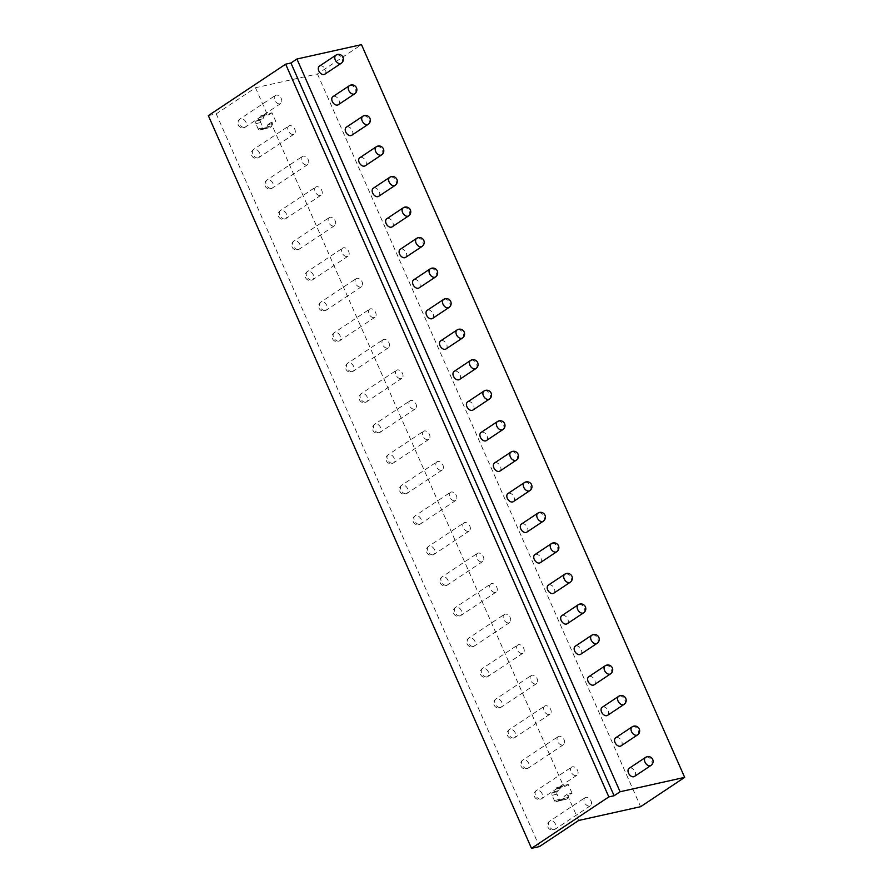 <?xml version="1.0" encoding="UTF-8"?>
<svg xmlns="http://www.w3.org/2000/svg" width="893" height="893" viewBox="0 0 893 893"><rect width="100%" height="100%" fill="white"/><g stroke="black" fill="none" stroke-linecap="round" stroke-linejoin="round"><path stroke-width="0.67" stroke-dasharray="4.46 3.35" d="M208.337 115.621L216.24 113.858L255.498 87.737L317.439 73.963L361.486 44.65M634.499 776.419A4.856 3.248 56.4 0 0 634.834 771.105A4.856 3.248 56.4 0 0 629.889 768.013A4.856 3.248 56.4 0 0 629.119 768.337M621.026 745.889A4.856 3.248 56.4 0 0 621.372 740.565A4.856 3.248 56.4 0 0 616.416 737.484A4.856 3.248 56.4 0 0 615.657 737.808M607.564 715.36A4.856 3.248 56.4 0 0 607.899 710.035A4.856 3.248 56.4 0 0 602.954 706.955A4.856 3.248 56.4 0 0 602.195 707.278M594.102 684.831A4.856 3.248 56.4 0 0 594.437 679.506A4.856 3.248 56.4 0 0 589.492 676.425A4.856 3.248 56.4 0 0 588.721 676.749M580.64 654.29A4.856 3.248 56.4 0 0 580.975 648.977A4.856 3.248 56.4 0 0 576.018 645.896A4.856 3.248 56.4 0 0 575.259 646.219M567.167 623.76A4.856 3.248 56.4 0 0 567.513 618.447A4.856 3.248 56.4 0 0 562.557 615.366A4.856 3.248 56.4 0 0 561.797 615.69M553.705 593.231A4.856 3.248 56.4 0 0 554.04 587.918A4.856 3.248 56.4 0 0 549.095 584.837A4.856 3.248 56.4 0 0 548.324 585.161M540.243 562.702A4.856 3.248 56.4 0 0 540.578 557.388A4.856 3.248 56.4 0 0 535.621 554.307A4.856 3.248 56.4 0 0 534.862 554.62M526.77 532.172A4.856 3.248 56.4 0 0 527.116 526.859A4.856 3.248 56.4 0 0 522.159 523.767A4.856 3.248 56.4 0 0 521.4 524.091M513.308 501.643A4.856 3.248 56.4 0 0 513.642 496.329A4.856 3.248 56.4 0 0 508.697 493.237A4.856 3.248 56.4 0 0 507.927 493.561M499.846 471.113A4.856 3.248 56.4 0 0 500.18 465.8A4.856 3.248 56.4 0 0 495.235 462.708A4.856 3.248 56.4 0 0 494.465 463.032M486.372 440.584A4.856 3.248 56.4 0 0 486.718 435.259A4.856 3.248 56.4 0 0 481.762 432.179A4.856 3.248 56.4 0 0 481.003 432.502M472.91 410.054A4.856 3.248 56.4 0 0 473.245 404.73A4.856 3.248 56.4 0 0 468.3 401.649A4.856 3.248 56.4 0 0 467.53 401.973M459.449 379.525A4.856 3.248 56.4 0 0 459.783 374.2A4.856 3.248 56.4 0 0 454.838 371.12A4.856 3.248 56.4 0 0 454.068 371.443M445.975 348.984A4.856 3.248 56.4 0 0 446.321 343.671A4.856 3.248 56.4 0 0 441.365 340.59A4.856 3.248 56.4 0 0 440.606 340.914M432.513 318.455A4.856 3.248 56.4 0 0 432.848 313.142A4.856 3.248 56.4 0 0 427.903 310.061A4.856 3.248 56.4 0 0 427.144 310.384M419.051 287.926A4.856 3.248 56.4 0 0 419.386 282.612A4.856 3.248 56.4 0 0 414.441 279.531A4.856 3.248 56.4 0 0 413.671 279.855M405.578 257.396A4.856 3.248 56.4 0 0 405.924 252.083A4.856 3.248 56.4 0 0 400.968 249.002A4.856 3.248 56.4 0 0 400.209 249.326M392.116 226.867A4.856 3.248 56.4 0 0 392.451 221.553A4.856 3.248 56.4 0 0 387.506 218.472A4.856 3.248 56.4 0 0 386.747 218.785M378.654 196.337A4.856 3.248 56.4 0 0 378.989 191.024A4.856 3.248 56.4 0 0 374.044 187.932A4.856 3.248 56.4 0 0 373.274 188.256M365.181 165.808A4.856 3.248 56.4 0 0 365.527 160.494A4.856 3.248 56.4 0 0 360.571 157.402A4.856 3.248 56.4 0 0 359.812 157.726M351.719 135.278A4.856 3.248 56.4 0 0 352.054 129.965A4.856 3.248 56.4 0 0 347.109 126.873A4.856 3.248 56.4 0 0 346.35 127.197M338.257 104.749A4.856 3.248 56.4 0 0 338.592 99.424A4.856 3.248 56.4 0 0 333.647 96.344A4.856 3.248 56.4 0 0 332.877 96.667M324.784 74.219A4.856 3.248 56.4 0 0 325.13 68.895A4.856 3.248 56.4 0 0 320.174 65.814A4.856 3.248 56.4 0 0 319.415 66.138M317.439 73.963L640.616 806.692M572.078 793.207L568.227 784.478L565.236 786.476L563.103 786.298A4.856 3.483 -102.5 0 0 562.333 786.353A4.856 3.483 -102.5 0 0 560.279 788.173L559.241 790.461L557.433 791.656A1.942 1.395 -102.5 0 0 557.009 794.201L559.319 799.436A1.942 1.395 -102.5 0 0 561.284 800.385L563.081 799.179L565.213 799.358A4.856 3.483 -102.5 0 0 565.983 799.313A4.856 3.483 -102.5 0 0 568.037 797.482L569.075 795.194L572.078 793.207L567.133 794.301L578.675 820.466M255.498 87.737L267.04 113.913L271.985 112.808L275.837 121.526L272.834 123.524L271.796 125.813A4.856 3.483 77.5 0 1 269.742 127.643A4.856 3.483 77.5 0 1 268.972 127.688L266.84 127.509L265.042 128.715A1.942 1.395 77.5 0 1 263.078 127.766L260.767 122.531A1.942 1.395 77.5 0 1 261.191 119.986L262.988 118.791L264.038 116.503A4.856 3.483 77.5 0 1 266.092 114.672A4.856 3.483 77.5 0 1 266.862 114.628L268.983 114.806L271.985 112.808M568.227 784.478L563.282 785.583L270.892 122.631L275.837 121.526M572.368 766.797A4.856 3.248 56.4 0 0 571.598 767.12A4.856 3.248 56.4 0 0 571.263 772.434A4.856 3.248 56.4 0 0 576.208 775.515A4.856 3.248 56.4 0 0 576.978 775.191A4.856 3.248 56.4 0 0 577.313 769.878A4.856 3.248 56.4 0 0 572.368 766.797M558.895 736.267A4.856 3.248 56.4 0 0 558.136 736.591A4.856 3.248 56.4 0 0 557.801 741.904A4.856 3.248 56.4 0 0 562.746 744.985A4.856 3.248 56.4 0 0 563.516 744.662A4.856 3.248 56.4 0 0 563.851 739.348A4.856 3.248 56.4 0 0 558.895 736.267M545.433 705.738A4.856 3.248 56.4 0 0 544.674 706.062A4.856 3.248 56.4 0 0 544.328 711.375A4.856 3.248 56.4 0 0 549.284 714.456A4.856 3.248 56.4 0 0 550.043 714.132A4.856 3.248 56.4 0 0 550.389 708.819A4.856 3.248 56.4 0 0 545.433 705.738M531.971 675.208A4.856 3.248 56.4 0 0 531.201 675.532A4.856 3.248 56.4 0 0 530.866 680.846A4.856 3.248 56.4 0 0 535.811 683.926A4.856 3.248 56.4 0 0 536.581 683.603A4.856 3.248 56.4 0 0 536.916 678.289A4.856 3.248 56.4 0 0 531.971 675.208M518.509 644.679A4.856 3.248 56.4 0 0 517.739 644.992A4.856 3.248 56.4 0 0 517.404 650.316A4.856 3.248 56.4 0 0 522.349 653.397A4.856 3.248 56.4 0 0 523.119 653.073A4.856 3.248 56.4 0 0 523.454 647.76A4.856 3.248 56.4 0 0 518.509 644.679M505.036 614.138A4.856 3.248 56.4 0 0 504.277 614.462A4.856 3.248 56.4 0 0 503.931 619.787A4.856 3.248 56.4 0 0 508.887 622.867A4.856 3.248 56.4 0 0 509.646 622.544A4.856 3.248 56.4 0 0 509.992 617.23A4.856 3.248 56.4 0 0 505.036 614.138M491.574 583.609A4.856 3.248 56.4 0 0 490.804 583.933A4.856 3.248 56.4 0 0 490.469 589.257A4.856 3.248 56.4 0 0 495.425 592.338A4.856 3.248 56.4 0 0 496.184 592.014A4.856 3.248 56.4 0 0 496.519 586.701A4.856 3.248 56.4 0 0 491.574 583.609M478.112 553.08A4.856 3.248 56.4 0 0 477.342 553.403A4.856 3.248 56.4 0 0 477.007 558.717A4.856 3.248 56.4 0 0 481.952 561.809A4.856 3.248 56.4 0 0 482.722 561.485A4.856 3.248 56.4 0 0 483.057 556.172A4.856 3.248 56.4 0 0 478.112 553.08M464.639 522.55A4.856 3.248 56.4 0 0 463.88 522.874A4.856 3.248 56.4 0 0 463.545 528.187A4.856 3.248 56.4 0 0 468.49 531.279A4.856 3.248 56.4 0 0 469.249 530.955A4.856 3.248 56.4 0 0 469.595 525.631A4.856 3.248 56.4 0 0 464.639 522.55M451.177 492.021A4.856 3.248 56.4 0 0 450.407 492.344A4.856 3.248 56.4 0 0 450.072 497.658A4.856 3.248 56.4 0 0 455.028 500.75A4.856 3.248 56.4 0 0 455.787 500.426A4.856 3.248 56.4 0 0 456.122 495.102A4.856 3.248 56.4 0 0 451.177 492.021M437.715 461.491A4.856 3.248 56.4 0 0 436.945 461.815A4.856 3.248 56.4 0 0 436.61 467.128A4.856 3.248 56.4 0 0 441.555 470.209A4.856 3.248 56.4 0 0 442.325 469.897A4.856 3.248 56.4 0 0 442.66 464.572A4.856 3.248 56.4 0 0 437.715 461.491M424.242 430.962A4.856 3.248 56.4 0 0 423.483 431.286A4.856 3.248 56.4 0 0 423.148 436.599A4.856 3.248 56.4 0 0 428.093 439.68A4.856 3.248 56.4 0 0 428.852 439.356A4.856 3.248 56.4 0 0 429.198 434.043A4.856 3.248 56.4 0 0 424.242 430.962M410.78 400.432A4.856 3.248 56.4 0 0 410.021 400.756A4.856 3.248 56.4 0 0 409.675 406.069A4.856 3.248 56.4 0 0 414.631 409.15A4.856 3.248 56.4 0 0 415.39 408.827A4.856 3.248 56.4 0 0 415.725 403.513A4.856 3.248 56.4 0 0 410.78 400.432M397.318 369.903A4.856 3.248 56.4 0 0 396.548 370.227A4.856 3.248 56.4 0 0 396.213 375.54A4.856 3.248 56.4 0 0 401.158 378.621A4.856 3.248 56.4 0 0 401.928 378.297A4.856 3.248 56.4 0 0 402.263 372.984A4.856 3.248 56.4 0 0 397.318 369.903M383.845 339.373A4.856 3.248 56.4 0 0 383.086 339.686A4.856 3.248 56.4 0 0 382.751 345.011A4.856 3.248 56.4 0 0 387.696 348.091A4.856 3.248 56.4 0 0 388.455 347.768A4.856 3.248 56.4 0 0 388.801 342.454A4.856 3.248 56.4 0 0 383.845 339.373M370.383 308.833A4.856 3.248 56.4 0 0 369.624 309.157A4.856 3.248 56.4 0 0 369.278 314.481A4.856 3.248 56.4 0 0 374.234 317.562A4.856 3.248 56.4 0 0 374.993 317.238A4.856 3.248 56.4 0 0 375.328 311.925A4.856 3.248 56.4 0 0 370.383 308.833M356.921 278.303A4.856 3.248 56.4 0 0 356.151 278.627A4.856 3.248 56.4 0 0 355.816 283.952A4.856 3.248 56.4 0 0 360.761 287.033A4.856 3.248 56.4 0 0 361.531 286.709A4.856 3.248 56.4 0 0 361.866 281.395A4.856 3.248 56.4 0 0 356.921 278.303M343.448 247.774A4.856 3.248 56.4 0 0 342.689 248.098A4.856 3.248 56.4 0 0 342.354 253.411A4.856 3.248 56.4 0 0 347.299 256.503A4.856 3.248 56.4 0 0 348.058 256.179A4.856 3.248 56.4 0 0 348.404 250.866A4.856 3.248 56.4 0 0 343.448 247.774M329.986 217.245A4.856 3.248 56.4 0 0 329.227 217.568A4.856 3.248 56.4 0 0 328.881 222.882A4.856 3.248 56.4 0 0 333.837 225.974A4.856 3.248 56.4 0 0 334.596 225.65A4.856 3.248 56.4 0 0 334.931 220.325A4.856 3.248 56.4 0 0 329.986 217.245M316.524 186.715A4.856 3.248 56.4 0 0 315.754 187.039A4.856 3.248 56.4 0 0 315.419 192.352A4.856 3.248 56.4 0 0 320.364 195.444A4.856 3.248 56.4 0 0 321.134 195.12A4.856 3.248 56.4 0 0 321.469 189.796A4.856 3.248 56.4 0 0 316.524 186.715M303.051 156.186A4.856 3.248 56.4 0 0 302.292 156.509A4.856 3.248 56.4 0 0 301.957 161.823A4.856 3.248 56.4 0 0 306.902 164.904A4.856 3.248 56.4 0 0 307.661 164.591A4.856 3.248 56.4 0 0 308.007 159.267A4.856 3.248 56.4 0 0 303.051 156.186M289.589 125.656A4.856 3.248 56.4 0 0 288.83 125.98A4.856 3.248 56.4 0 0 288.484 131.293A4.856 3.248 56.4 0 0 293.44 134.374A4.856 3.248 56.4 0 0 294.199 134.05A4.856 3.248 56.4 0 0 294.534 128.737A4.856 3.248 56.4 0 0 289.589 125.656M276.127 95.127A4.856 3.248 56.4 0 0 275.357 95.451A4.856 3.248 56.4 0 0 275.022 100.764A4.856 3.248 56.4 0 0 279.967 103.845A4.856 3.248 56.4 0 0 280.737 103.521A4.856 3.248 56.4 0 0 281.072 98.208A4.856 3.248 56.4 0 0 276.127 95.127M585.83 797.326A4.856 3.248 56.4 0 0 585.071 797.65A4.856 3.248 56.4 0 0 584.725 802.963A4.856 3.248 56.4 0 0 589.681 806.044A4.856 3.248 56.4 0 0 590.44 805.732A4.856 3.248 56.4 0 0 590.775 800.407A4.856 3.248 56.4 0 0 585.83 797.326M563.282 785.583L560.291 787.57L565.236 786.476M270.892 122.631L267.889 124.629L266.851 126.906A4.856 3.483 77.5 0 1 264.797 128.737A4.856 3.483 77.5 0 1 264.027 128.793L261.895 128.614L260.097 129.809A1.942 1.395 77.5 0 1 258.133 128.86L255.822 123.625A1.942 1.395 77.5 0 1 256.258 121.091L258.055 119.885L259.093 117.597A4.856 3.483 77.5 0 1 261.147 115.777A4.856 3.483 77.5 0 1 261.917 115.722L268.983 114.806M267.04 113.913L264.049 115.9M216.24 113.858L539.417 846.586M567.133 794.301L564.13 796.299L569.075 795.194M560.291 787.57L558.158 787.403A4.856 3.483 -102.5 0 0 557.388 787.447A4.856 3.483 -102.5 0 0 555.334 789.278L554.296 791.566L552.499 792.761A1.942 1.395 -102.5 0 0 552.064 795.295L554.374 800.53A1.942 1.395 -102.5 0 0 556.339 801.479L558.147 800.284L560.268 800.463A4.856 3.483 -102.5 0 0 561.038 800.407A4.856 3.483 -102.5 0 0 563.092 798.588L564.13 796.299M267.889 124.629L272.834 123.524M258.055 119.885L262.988 118.791M261.895 128.614L266.84 127.509M558.147 800.284L563.081 799.179M554.296 791.566L559.241 790.461M554.319 829.575A4.856 3.248 -123.6 0 1 549.362 826.494A4.856 3.248 -123.6 0 1 549.708 821.18A4.856 3.248 -123.6 0 1 550.468 820.857A4.856 3.248 -123.6 0 1 555.413 823.938A4.856 3.248 -123.6 0 1 555.078 829.251A4.856 3.248 -123.6 0 1 554.319 829.575M650.975 765.446A4.856 3.248 56.4 0 0 651.321 760.133A4.856 3.248 56.4 0 0 646.365 757.052M540.845 799.045A4.856 3.248 -123.6 0 1 535.9 795.964A4.856 3.248 -123.6 0 1 536.235 790.651A4.856 3.248 -123.6 0 1 537.006 790.327A4.856 3.248 -123.6 0 1 541.951 793.408A4.856 3.248 -123.6 0 1 541.616 798.722A4.856 3.248 -123.6 0 1 540.845 799.045M637.513 734.917A4.856 3.248 56.4 0 0 637.848 729.603A4.856 3.248 56.4 0 0 632.903 726.522M527.383 768.516A4.856 3.248 -123.6 0 1 522.438 765.435A4.856 3.248 -123.6 0 1 522.773 760.11A4.856 3.248 -123.6 0 1 523.532 759.798A4.856 3.248 -123.6 0 1 528.489 762.879A4.856 3.248 -123.6 0 1 528.143 768.192A4.856 3.248 -123.6 0 1 527.383 768.516M624.051 704.387A4.856 3.248 56.4 0 0 624.386 699.074A4.856 3.248 56.4 0 0 619.441 695.993M513.921 737.986A4.856 3.248 -123.6 0 1 508.965 734.906A4.856 3.248 -123.6 0 1 509.311 729.581A4.856 3.248 -123.6 0 1 510.07 729.257A4.856 3.248 -123.6 0 1 515.015 732.349A4.856 3.248 -123.6 0 1 514.681 737.663A4.856 3.248 -123.6 0 1 513.921 737.986M610.578 673.858A4.856 3.248 56.4 0 0 610.924 668.544A4.856 3.248 56.4 0 0 605.967 665.464M500.448 707.457A4.856 3.248 -123.6 0 1 495.503 704.376A4.856 3.248 -123.6 0 1 495.838 699.052A4.856 3.248 -123.6 0 1 496.608 698.728A4.856 3.248 -123.6 0 1 501.553 701.82A4.856 3.248 -123.6 0 1 501.219 707.133A4.856 3.248 -123.6 0 1 500.448 707.457M597.116 643.328A4.856 3.248 56.4 0 0 597.45 638.015A4.856 3.248 56.4 0 0 592.505 634.923M486.986 676.927A4.856 3.248 -123.6 0 1 482.041 673.835A4.856 3.248 -123.6 0 1 482.376 668.522A4.856 3.248 -123.6 0 1 483.135 668.198A4.856 3.248 -123.6 0 1 488.091 671.29A4.856 3.248 -123.6 0 1 487.757 676.604A4.856 3.248 -123.6 0 1 486.986 676.927M583.654 612.799A4.856 3.248 56.4 0 0 583.989 607.486A4.856 3.248 56.4 0 0 579.044 604.394M473.524 646.398A4.856 3.248 -123.6 0 1 468.568 643.306A4.856 3.248 -123.6 0 1 468.914 637.993A4.856 3.248 -123.6 0 1 469.673 637.669A4.856 3.248 -123.6 0 1 474.618 640.75A4.856 3.248 -123.6 0 1 474.283 646.074A4.856 3.248 -123.6 0 1 473.524 646.398M570.192 582.269A4.856 3.248 56.4 0 0 570.527 576.956A4.856 3.248 56.4 0 0 565.57 573.864M460.051 615.869A4.856 3.248 -123.6 0 1 455.106 612.777A4.856 3.248 -123.6 0 1 455.441 607.463A4.856 3.248 -123.6 0 1 456.211 607.14A4.856 3.248 -123.6 0 1 461.156 610.22A4.856 3.248 -123.6 0 1 460.821 615.545A4.856 3.248 -123.6 0 1 460.051 615.869M556.719 551.74A4.856 3.248 56.4 0 0 557.053 546.416A4.856 3.248 56.4 0 0 552.108 543.335M446.589 585.328A4.856 3.248 -123.6 0 1 441.644 582.247A4.856 3.248 -123.6 0 1 441.979 576.934A4.856 3.248 -123.6 0 1 442.738 576.61A4.856 3.248 -123.6 0 1 447.694 579.691A4.856 3.248 -123.6 0 1 447.36 585.015A4.856 3.248 -123.6 0 1 446.589 585.328M543.257 521.211A4.856 3.248 56.4 0 0 543.591 515.886A4.856 3.248 56.4 0 0 538.646 512.805M433.127 554.799A4.856 3.248 -123.6 0 1 428.171 551.718A4.856 3.248 -123.6 0 1 428.517 546.404A4.856 3.248 -123.6 0 1 429.276 546.081A4.856 3.248 -123.6 0 1 434.232 549.162A4.856 3.248 -123.6 0 1 433.886 554.475A4.856 3.248 -123.6 0 1 433.127 554.799M529.795 490.681A4.856 3.248 56.4 0 0 530.129 485.357A4.856 3.248 56.4 0 0 525.173 482.276M419.665 524.269A4.856 3.248 -123.6 0 1 414.709 521.188A4.856 3.248 -123.6 0 1 415.044 515.875A4.856 3.248 -123.6 0 1 415.814 515.551A4.856 3.248 -123.6 0 1 420.759 518.632A4.856 3.248 -123.6 0 1 420.424 523.945A4.856 3.248 -123.6 0 1 419.665 524.269M516.321 460.141A4.856 3.248 56.4 0 0 516.667 454.827A4.856 3.248 56.4 0 0 511.711 451.746M406.192 493.74A4.856 3.248 -123.6 0 1 401.247 490.659A4.856 3.248 -123.6 0 1 401.582 485.346A4.856 3.248 -123.6 0 1 402.352 485.022A4.856 3.248 -123.6 0 1 407.297 488.103A4.856 3.248 -123.6 0 1 406.962 493.416A4.856 3.248 -123.6 0 1 406.192 493.74M502.859 429.611A4.856 3.248 56.4 0 0 503.194 424.298A4.856 3.248 56.4 0 0 498.249 421.217M392.73 463.21A4.856 3.248 -123.6 0 1 387.785 460.129A4.856 3.248 -123.6 0 1 388.12 454.805A4.856 3.248 -123.6 0 1 388.879 454.492A4.856 3.248 -123.6 0 1 393.835 457.573A4.856 3.248 -123.6 0 1 393.489 462.887A4.856 3.248 -123.6 0 1 392.73 463.21M489.397 399.082A4.856 3.248 56.4 0 0 489.732 393.768A4.856 3.248 56.4 0 0 484.787 390.688M379.268 432.681A4.856 3.248 -123.6 0 1 374.312 429.6A4.856 3.248 -123.6 0 1 374.647 424.275A4.856 3.248 -123.6 0 1 375.417 423.963A4.856 3.248 -123.6 0 1 380.362 427.044A4.856 3.248 -123.6 0 1 380.027 432.357A4.856 3.248 -123.6 0 1 379.268 432.681M475.924 368.552A4.856 3.248 56.4 0 0 476.27 363.239A4.856 3.248 56.4 0 0 471.314 360.158M365.795 402.151A4.856 3.248 -123.6 0 1 360.85 399.071A4.856 3.248 -123.6 0 1 361.185 393.746A4.856 3.248 -123.6 0 1 361.955 393.422A4.856 3.248 -123.6 0 1 366.9 396.514A4.856 3.248 -123.6 0 1 366.565 401.828A4.856 3.248 -123.6 0 1 365.795 402.151M462.462 338.023A4.856 3.248 56.4 0 0 462.797 332.709A4.856 3.248 56.4 0 0 457.852 329.617M352.333 371.622A4.856 3.248 -123.6 0 1 347.388 368.53A4.856 3.248 -123.6 0 1 347.723 363.217A4.856 3.248 -123.6 0 1 348.482 362.893A4.856 3.248 -123.6 0 1 353.438 365.985A4.856 3.248 -123.6 0 1 353.092 371.298A4.856 3.248 -123.6 0 1 352.333 371.622M449 307.493A4.856 3.248 56.4 0 0 449.335 302.18A4.856 3.248 56.4 0 0 444.39 299.088M338.871 341.093A4.856 3.248 -123.6 0 1 333.915 338A4.856 3.248 -123.6 0 1 334.261 332.687A4.856 3.248 -123.6 0 1 335.02 332.363A4.856 3.248 -123.6 0 1 339.965 335.455A4.856 3.248 -123.6 0 1 339.63 340.769A4.856 3.248 -123.6 0 1 338.871 341.093M435.527 276.964A4.856 3.248 56.4 0 0 435.873 271.651A4.856 3.248 56.4 0 0 430.917 268.559M325.398 310.563A4.856 3.248 -123.6 0 1 320.453 307.471A4.856 3.248 -123.6 0 1 320.788 302.158A4.856 3.248 -123.6 0 1 321.558 301.834A4.856 3.248 -123.6 0 1 326.503 304.915A4.856 3.248 -123.6 0 1 326.168 310.239A4.856 3.248 -123.6 0 1 325.398 310.563M422.065 246.435A4.856 3.248 56.4 0 0 422.4 241.11A4.856 3.248 56.4 0 0 417.455 238.029M311.936 280.022A4.856 3.248 -123.6 0 1 306.991 276.942A4.856 3.248 -123.6 0 1 307.326 271.628A4.856 3.248 -123.6 0 1 308.085 271.305A4.856 3.248 -123.6 0 1 313.041 274.385A4.856 3.248 -123.6 0 1 312.695 279.71A4.856 3.248 -123.6 0 1 311.936 280.022M408.603 215.905A4.856 3.248 56.4 0 0 408.938 210.581A4.856 3.248 56.4 0 0 403.993 207.5M298.474 249.493A4.856 3.248 -123.6 0 1 293.518 246.412A4.856 3.248 -123.6 0 1 293.864 241.099A4.856 3.248 -123.6 0 1 294.623 240.775A4.856 3.248 -123.6 0 1 299.568 243.856A4.856 3.248 -123.6 0 1 299.233 249.18A4.856 3.248 -123.6 0 1 298.474 249.493M395.13 185.376A4.856 3.248 56.4 0 0 395.476 180.051A4.856 3.248 56.4 0 0 390.52 176.97M285.001 218.964A4.856 3.248 -123.6 0 1 280.056 215.883A4.856 3.248 -123.6 0 1 280.391 210.569A4.856 3.248 -123.6 0 1 281.161 210.246A4.856 3.248 -123.6 0 1 286.106 213.327A4.856 3.248 -123.6 0 1 285.771 218.64A4.856 3.248 -123.6 0 1 285.001 218.964M381.668 154.835A4.856 3.248 56.4 0 0 382.003 149.522A4.856 3.248 56.4 0 0 377.058 146.441M271.539 188.434A4.856 3.248 -123.6 0 1 266.594 185.353A4.856 3.248 -123.6 0 1 266.929 180.04A4.856 3.248 -123.6 0 1 267.688 179.716A4.856 3.248 -123.6 0 1 272.644 182.797A4.856 3.248 -123.6 0 1 272.298 188.11A4.856 3.248 -123.6 0 1 271.539 188.434M368.206 124.306A4.856 3.248 56.4 0 0 368.541 118.992A4.856 3.248 56.4 0 0 363.596 115.911M258.077 157.905A4.856 3.248 -123.6 0 1 253.121 154.824A4.856 3.248 -123.6 0 1 253.467 149.511A4.856 3.248 -123.6 0 1 254.226 149.187A4.856 3.248 -123.6 0 1 259.171 152.268A4.856 3.248 -123.6 0 1 258.836 157.581A4.856 3.248 -123.6 0 1 258.077 157.905M354.733 93.776A4.856 3.248 56.4 0 0 355.079 88.463A4.856 3.248 56.4 0 0 350.123 85.382M244.604 127.375A4.856 3.248 -123.6 0 1 239.659 124.294A4.856 3.248 -123.6 0 1 239.994 118.97A4.856 3.248 -123.6 0 1 240.764 118.657A4.856 3.248 -123.6 0 1 245.709 121.738A4.856 3.248 -123.6 0 1 245.374 127.052A4.856 3.248 -123.6 0 1 244.604 127.375M341.271 63.247A4.856 3.248 56.4 0 0 341.606 57.933A4.856 3.248 56.4 0 0 336.661 54.853M261.917 115.722L266.862 114.628M259.093 117.597L264.038 116.503M256.258 121.091L261.191 119.986M255.822 123.625L260.767 122.531M258.133 128.86L263.078 127.766M260.097 129.809L265.042 128.715M264.027 128.793L268.972 127.688M266.851 126.906L271.796 125.813M563.092 798.588L568.037 797.482M560.268 800.463L565.213 799.358M556.339 801.479L561.284 800.385M554.374 800.53L559.319 799.436M552.064 795.295L557.009 794.201M552.499 792.761L557.433 791.656M555.334 789.278L560.279 788.173M558.158 787.403L563.103 786.298M590.44 805.732L555.078 829.251A4.856 4.856 0 0 1 547.844 826.918A4.856 4.856 0 0 1 549.708 821.18L585.071 797.65M576.978 775.191L541.616 798.722A4.856 4.856 0 0 1 534.382 796.389A4.856 4.856 0 0 1 536.235 790.651L571.598 767.12M563.516 744.662L528.143 768.192A4.856 4.856 0 0 1 520.92 765.859A4.856 4.856 0 0 1 522.773 760.11L558.136 736.591M550.043 714.132L514.681 737.663A4.856 4.856 0 0 1 507.447 735.33A4.856 4.856 0 0 1 509.311 729.581L544.674 706.062M536.581 683.603L501.219 707.133A4.856 4.856 0 0 1 493.985 704.8A4.856 4.856 0 0 1 495.838 699.052L531.201 675.532M523.119 653.073L487.757 676.604A4.856 4.856 0 0 1 480.523 674.271A4.856 4.856 0 0 1 482.376 668.522L517.739 644.992M509.646 622.544L474.283 646.074A4.856 4.856 0 0 1 467.061 643.73A4.856 4.856 0 0 1 468.914 637.993L504.277 614.462M496.184 592.014L460.821 615.545A4.856 4.856 0 0 1 453.588 613.201A4.856 4.856 0 0 1 455.441 607.463L490.804 583.933M482.722 561.485L447.36 585.015A4.856 4.856 0 0 1 440.126 582.671A4.856 4.856 0 0 1 441.979 576.934L477.342 553.403M469.249 530.955L433.886 554.475A4.856 4.856 0 0 1 426.664 552.142A4.856 4.856 0 0 1 428.517 546.404L463.88 522.874M455.787 500.426L420.424 523.945A4.856 4.856 0 0 1 413.191 521.612A4.856 4.856 0 0 1 415.044 515.875L450.407 492.344M442.325 469.897L406.962 493.416A4.856 4.856 0 0 1 399.729 491.083A4.856 4.856 0 0 1 401.582 485.346L436.945 461.815M428.852 439.356L393.489 462.887A4.856 4.856 0 0 1 386.267 460.554A4.856 4.856 0 0 1 388.12 454.805L423.483 431.286M415.39 408.827L380.027 432.357A4.856 4.856 0 0 1 372.794 430.024A4.856 4.856 0 0 1 374.647 424.275L410.021 400.756M401.928 378.297L366.565 401.828A4.856 4.856 0 0 1 359.332 399.495A4.856 4.856 0 0 1 361.185 393.746L396.548 370.227M388.455 347.768L353.092 371.298A4.856 4.856 0 0 1 345.87 368.965A4.856 4.856 0 0 1 347.723 363.217L383.086 339.686M374.993 317.238L339.63 340.769A4.856 4.856 0 0 1 332.397 338.425A4.856 4.856 0 0 1 334.261 332.687L369.624 309.157M361.531 286.709L326.168 310.239A4.856 4.856 0 0 1 318.935 307.895A4.856 4.856 0 0 1 320.788 302.158L356.151 278.627M348.058 256.179L312.695 279.71A4.856 4.856 0 0 1 305.473 277.366A4.856 4.856 0 0 1 307.326 271.628L342.689 248.098M334.596 225.65L299.233 249.18A4.856 4.856 0 0 1 292 246.836A4.856 4.856 0 0 1 293.864 241.099L329.227 217.568M321.134 195.12L285.771 218.64A4.856 4.856 0 0 1 278.538 216.307A4.856 4.856 0 0 1 280.391 210.569L315.754 187.039M307.661 164.591L272.298 188.11A4.856 4.856 0 0 1 265.076 185.777A4.856 4.856 0 0 1 266.929 180.04L302.292 156.509M294.199 134.05L258.836 157.581A4.856 4.856 0 0 1 251.603 155.248A4.856 4.856 0 0 1 253.467 149.511L288.83 125.98M280.737 103.521L245.374 127.052A4.856 4.856 0 0 1 238.141 124.719A4.856 4.856 0 0 1 239.994 118.97L275.357 95.451M261.147 115.777L266.092 114.672M259.751 129.954L264.696 128.86M264.797 128.737L269.742 127.643M565.983 799.313L561.038 800.407M560.938 800.53L555.993 801.635M562.333 786.353L557.388 787.447"/><path stroke-width="1.34" d="M684.663 777.379L361.486 44.65L296.923 59.016L290.928 63.001L285.66 64.173L208.337 115.621L531.514 848.35L539.417 846.586L578.675 820.466L640.616 806.692L684.663 777.379L620.088 791.745L614.105 795.73L608.825 796.913L531.514 848.35M296.923 59.016L620.088 791.745M646.365 757.052A4.856 3.248 56.4 0 0 645.606 757.376L629.119 768.337A4.856 3.248 56.4 0 0 628.784 773.651A4.856 3.248 56.4 0 0 633.729 776.743A4.856 3.248 56.4 0 0 634.499 776.419L650.975 765.446A4.856 4.856 0 0 0 647.481 756.628A4.856 4.856 0 0 0 645.606 757.376A4.856 3.248 56.4 0 0 645.271 762.689A4.856 3.248 56.4 0 0 650.216 765.77A4.856 3.248 56.4 0 0 650.975 765.446M632.903 726.522A4.856 3.248 56.4 0 0 632.144 726.846L615.657 737.808A4.856 3.248 56.4 0 0 615.322 743.121A4.856 3.248 56.4 0 0 620.267 746.213A4.856 3.248 56.4 0 0 621.026 745.889L637.513 734.917A4.856 4.856 0 0 0 634.019 726.098A4.856 4.856 0 0 0 632.144 726.846A4.856 3.248 56.4 0 0 631.798 732.16A4.856 3.248 56.4 0 0 636.754 735.24A4.856 3.248 56.4 0 0 637.513 734.917M619.441 695.993A4.856 3.248 56.4 0 0 618.67 696.317L602.195 707.278A4.856 3.248 56.4 0 0 601.849 712.592A4.856 3.248 56.4 0 0 606.805 715.684A4.856 3.248 56.4 0 0 607.564 715.36L624.051 704.387A4.856 4.856 0 0 0 620.557 695.569A4.856 4.856 0 0 0 618.67 696.317A4.856 3.248 56.4 0 0 618.336 701.63A4.856 3.248 56.4 0 0 623.281 704.711A4.856 3.248 56.4 0 0 624.051 704.387M605.967 665.464A4.856 3.248 56.4 0 0 605.208 665.776L588.721 676.749A4.856 3.248 56.4 0 0 588.387 682.062A4.856 3.248 56.4 0 0 593.332 685.143A4.856 3.248 56.4 0 0 594.102 684.831L610.578 673.858A4.856 4.856 0 0 0 607.084 665.039A4.856 4.856 0 0 0 605.208 665.776A4.856 3.248 56.4 0 0 604.874 671.101A4.856 3.248 56.4 0 0 609.819 674.182A4.856 3.248 56.4 0 0 610.578 673.858M592.505 634.923A4.856 3.248 56.4 0 0 591.746 635.247L575.259 646.219A4.856 3.248 56.4 0 0 574.925 651.533A4.856 3.248 56.4 0 0 579.87 654.614A4.856 3.248 56.4 0 0 580.64 654.29L597.116 643.328A4.856 4.856 0 0 0 593.622 634.51A4.856 4.856 0 0 0 591.746 635.247A4.856 3.248 56.4 0 0 591.4 640.571A4.856 3.248 56.4 0 0 596.357 643.652A4.856 3.248 56.4 0 0 597.116 643.328M579.044 604.394A4.856 3.248 56.4 0 0 578.273 604.717L561.797 615.69A4.856 3.248 56.4 0 0 561.451 621.003A4.856 3.248 56.4 0 0 566.408 624.084A4.856 3.248 56.4 0 0 567.167 623.76L583.654 612.799A4.856 4.856 0 0 0 580.16 603.981A4.856 4.856 0 0 0 578.273 604.717A4.856 3.248 56.4 0 0 577.938 610.042A4.856 3.248 56.4 0 0 582.883 613.123A4.856 3.248 56.4 0 0 583.654 612.799M565.57 573.864A4.856 3.248 56.4 0 0 564.811 574.188L548.324 585.161A4.856 3.248 56.4 0 0 547.989 590.474A4.856 3.248 56.4 0 0 552.934 593.555A4.856 3.248 56.4 0 0 553.705 593.231L570.192 582.269A4.856 4.856 0 0 0 566.687 573.44A4.856 4.856 0 0 0 564.811 574.188A4.856 3.248 56.4 0 0 564.476 579.501A4.856 3.248 56.4 0 0 569.421 582.593A4.856 3.248 56.4 0 0 570.192 582.269M552.108 543.335A4.856 3.248 56.4 0 0 551.349 543.658L534.862 554.62A4.856 3.248 56.4 0 0 534.527 559.944A4.856 3.248 56.4 0 0 539.472 563.025A4.856 3.248 56.4 0 0 540.243 562.702L556.719 551.74A4.856 4.856 0 0 0 553.225 542.911A4.856 4.856 0 0 0 551.349 543.658A4.856 3.248 56.4 0 0 551.003 548.972A4.856 3.248 56.4 0 0 555.959 552.064A4.856 3.248 56.4 0 0 556.719 551.74M538.646 512.805A4.856 3.248 56.4 0 0 537.876 513.129L521.4 524.091A4.856 3.248 56.4 0 0 521.054 529.415A4.856 3.248 56.4 0 0 526.01 532.496A4.856 3.248 56.4 0 0 526.77 532.172L543.257 521.211A4.856 4.856 0 0 0 539.763 512.381A4.856 4.856 0 0 0 537.876 513.129A4.856 3.248 56.4 0 0 537.541 518.442A4.856 3.248 56.4 0 0 542.486 521.534A4.856 3.248 56.4 0 0 543.257 521.211M525.173 482.276A4.856 3.248 56.4 0 0 524.414 482.6L507.927 493.561A4.856 3.248 56.4 0 0 507.592 498.886A4.856 3.248 56.4 0 0 512.549 501.966A4.856 3.248 56.4 0 0 513.308 501.643L529.795 490.681A4.856 4.856 0 0 0 526.301 481.852A4.856 4.856 0 0 0 524.414 482.6A4.856 3.248 56.4 0 0 524.079 487.913A4.856 3.248 56.4 0 0 529.024 490.994A4.856 3.248 56.4 0 0 529.795 490.681M511.711 451.746A4.856 3.248 56.4 0 0 510.952 452.07L494.465 463.032A4.856 3.248 56.4 0 0 494.13 468.345A4.856 3.248 56.4 0 0 499.075 471.437A4.856 3.248 56.4 0 0 499.846 471.113L516.321 460.141A4.856 4.856 0 0 0 512.828 451.322A4.856 4.856 0 0 0 510.952 452.07A4.856 3.248 56.4 0 0 510.606 457.383A4.856 3.248 56.4 0 0 515.562 460.464A4.856 3.248 56.4 0 0 516.321 460.141M498.249 421.217A4.856 3.248 56.4 0 0 497.479 421.541L481.003 432.502A4.856 3.248 56.4 0 0 480.668 437.816A4.856 3.248 56.4 0 0 485.613 440.908A4.856 3.248 56.4 0 0 486.372 440.584L502.859 429.611A4.856 4.856 0 0 0 499.366 420.793A4.856 4.856 0 0 0 497.479 421.541A4.856 3.248 56.4 0 0 497.144 426.854A4.856 3.248 56.4 0 0 502.1 429.935A4.856 3.248 56.4 0 0 502.859 429.611M484.787 390.688A4.856 3.248 56.4 0 0 484.017 391.011L467.53 401.973A4.856 3.248 56.4 0 0 467.195 407.286A4.856 3.248 56.4 0 0 472.151 410.378A4.856 3.248 56.4 0 0 472.91 410.054L489.397 399.082A4.856 4.856 0 0 0 485.904 390.263A4.856 4.856 0 0 0 484.017 391.011A4.856 3.248 56.4 0 0 483.682 396.325A4.856 3.248 56.4 0 0 488.627 399.405A4.856 3.248 56.4 0 0 489.397 399.082M471.314 360.158A4.856 3.248 56.4 0 0 470.555 360.471L454.068 371.443A4.856 3.248 56.4 0 0 453.733 376.757A4.856 3.248 56.4 0 0 458.678 379.838A4.856 3.248 56.4 0 0 459.449 379.525L475.924 368.552A4.856 4.856 0 0 0 472.43 359.734A4.856 4.856 0 0 0 470.555 360.471A4.856 3.248 56.4 0 0 470.22 365.795A4.856 3.248 56.4 0 0 475.165 368.876A4.856 3.248 56.4 0 0 475.924 368.552M457.852 329.617A4.856 3.248 56.4 0 0 457.082 329.941L440.606 340.914A4.856 3.248 56.4 0 0 440.271 346.227A4.856 3.248 56.4 0 0 445.216 349.308A4.856 3.248 56.4 0 0 445.975 348.984L462.462 338.023A4.856 4.856 0 0 0 458.969 329.204A4.856 4.856 0 0 0 457.082 329.941A4.856 3.248 56.4 0 0 456.747 335.266A4.856 3.248 56.4 0 0 461.703 338.347A4.856 3.248 56.4 0 0 462.462 338.023M444.39 299.088A4.856 3.248 56.4 0 0 443.62 299.412L427.144 310.384A4.856 3.248 56.4 0 0 426.798 315.698A4.856 3.248 56.4 0 0 431.754 318.779A4.856 3.248 56.4 0 0 432.513 318.455L449 307.493A4.856 4.856 0 0 0 445.507 298.675A4.856 4.856 0 0 0 443.62 299.412A4.856 3.248 56.4 0 0 443.285 304.736A4.856 3.248 56.4 0 0 448.23 307.817A4.856 3.248 56.4 0 0 449 307.493M430.917 268.559A4.856 3.248 56.4 0 0 430.158 268.882L413.671 279.855A4.856 3.248 56.4 0 0 413.336 285.168A4.856 3.248 56.4 0 0 418.281 288.249A4.856 3.248 56.4 0 0 419.051 287.926L435.527 276.964A4.856 4.856 0 0 0 432.033 268.134A4.856 4.856 0 0 0 430.158 268.882A4.856 3.248 56.4 0 0 429.823 274.196A4.856 3.248 56.4 0 0 434.768 277.288A4.856 3.248 56.4 0 0 435.527 276.964M417.455 238.029A4.856 3.248 56.4 0 0 416.696 238.353L400.209 249.326A4.856 3.248 56.4 0 0 399.874 254.639A4.856 3.248 56.4 0 0 404.819 257.72A4.856 3.248 56.4 0 0 405.578 257.396L422.065 246.435A4.856 4.856 0 0 0 418.571 237.605A4.856 4.856 0 0 0 416.696 238.353A4.856 3.248 56.4 0 0 416.35 243.666A4.856 3.248 56.4 0 0 421.306 246.758A4.856 3.248 56.4 0 0 422.065 246.435M403.993 207.5A4.856 3.248 56.4 0 0 403.223 207.823L386.747 218.785A4.856 3.248 56.4 0 0 386.401 224.11A4.856 3.248 56.4 0 0 391.357 227.19A4.856 3.248 56.4 0 0 392.116 226.867L408.603 215.905A4.856 4.856 0 0 0 405.109 207.076A4.856 4.856 0 0 0 403.223 207.823A4.856 3.248 56.4 0 0 402.888 213.137A4.856 3.248 56.4 0 0 407.833 216.229A4.856 3.248 56.4 0 0 408.603 215.905M390.52 176.97A4.856 3.248 56.4 0 0 389.761 177.294L373.274 188.256A4.856 3.248 56.4 0 0 372.939 193.58A4.856 3.248 56.4 0 0 377.884 196.661A4.856 3.248 56.4 0 0 378.654 196.337L395.13 185.376A4.856 4.856 0 0 0 391.636 176.546A4.856 4.856 0 0 0 389.761 177.294A4.856 3.248 56.4 0 0 389.426 182.607A4.856 3.248 56.4 0 0 394.371 185.688A4.856 3.248 56.4 0 0 395.13 185.376M377.058 146.441A4.856 3.248 56.4 0 0 376.299 146.765L359.812 157.726A4.856 3.248 56.4 0 0 359.477 163.051A4.856 3.248 56.4 0 0 364.422 166.131A4.856 3.248 56.4 0 0 365.181 165.808L381.668 154.835A4.856 4.856 0 0 0 378.174 146.017A4.856 4.856 0 0 0 376.299 146.765A4.856 3.248 56.4 0 0 375.953 152.078A4.856 3.248 56.4 0 0 380.909 155.159A4.856 3.248 56.4 0 0 381.668 154.835M363.596 115.911A4.856 3.248 56.4 0 0 362.826 116.235L346.35 127.197A4.856 3.248 56.4 0 0 346.004 132.51A4.856 3.248 56.4 0 0 350.96 135.602A4.856 3.248 56.4 0 0 351.719 135.278L368.206 124.306A4.856 4.856 0 0 0 364.712 115.487A4.856 4.856 0 0 0 362.826 116.235A4.856 3.248 56.4 0 0 362.491 121.548A4.856 3.248 56.4 0 0 367.436 124.629A4.856 3.248 56.4 0 0 368.206 124.306M350.123 85.382A4.856 3.248 56.4 0 0 349.364 85.706L332.877 96.667A4.856 3.248 56.4 0 0 332.542 101.981A4.856 3.248 56.4 0 0 337.487 105.073A4.856 3.248 56.4 0 0 338.257 104.749L354.733 93.776A4.856 4.856 0 0 0 351.239 84.958A4.856 4.856 0 0 0 349.364 85.706A4.856 3.248 56.4 0 0 349.029 91.019A4.856 3.248 56.4 0 0 353.974 94.1A4.856 3.248 56.4 0 0 354.733 93.776M336.661 54.853A4.856 3.248 56.4 0 0 335.902 55.176L319.415 66.138A4.856 3.248 56.4 0 0 319.08 71.451A4.856 3.248 56.4 0 0 324.025 74.543A4.856 3.248 56.4 0 0 324.784 74.219L341.271 63.247A4.856 4.856 0 0 0 337.777 54.428A4.856 4.856 0 0 0 335.902 55.176A4.856 3.248 56.4 0 0 335.556 60.49A4.856 3.248 56.4 0 0 340.512 63.57A4.856 3.248 56.4 0 0 341.271 63.247M285.66 64.173L608.825 796.913M290.928 63.001L614.105 795.73"/></g></svg>
